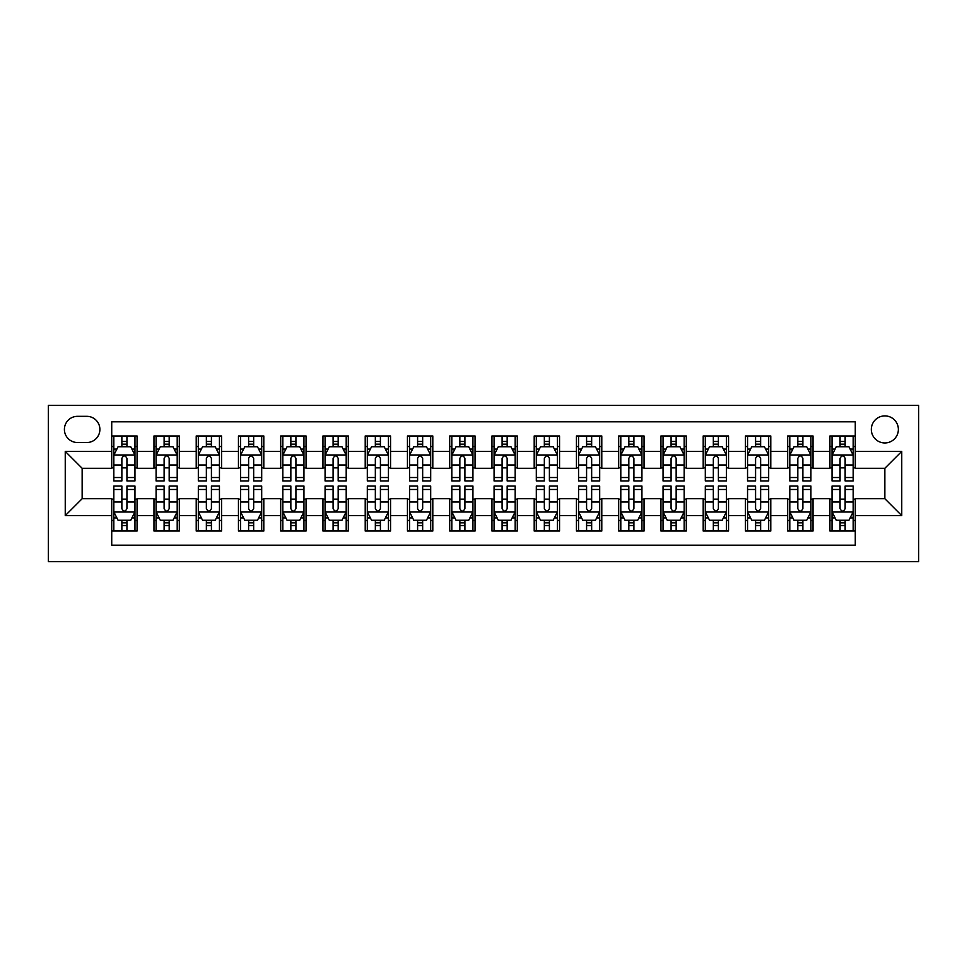 <?xml version="1.0" encoding="UTF-8"?>
<svg xmlns="http://www.w3.org/2000/svg" width="967" height="967" viewBox="0 0 967 967"><rect width="100%" height="100%" fill="white"/><g stroke="black" fill="none" stroke-linecap="round" stroke-linejoin="round"><path stroke-width="1.45" d="M884.853 415.907A13.514 13.514 0 0 0 871.327 429.421A13.514 13.514 0 0 0 884.853 442.946A13.514 13.514 0 0 0 898.367 429.421A13.514 13.514 0 0 0 884.853 415.907M48.35 561.658L918.65 561.658L918.65 405.342L48.35 405.342L48.35 561.658M855.275 435.972L829.928 435.972L829.928 451.396L813.029 451.396L813.029 468.294L829.928 468.294L829.928 451.396M813.029 451.396L813.029 435.972L787.682 435.972L787.682 451.396L770.784 451.396L770.784 468.294L787.682 468.294L787.682 451.396M770.784 451.396L770.784 435.972L745.436 435.972L745.436 451.396L728.538 451.396L728.538 468.294L745.436 468.294L745.436 451.396M728.538 451.396L728.538 435.972L703.19 435.972L703.19 451.396L686.292 451.396L686.292 468.294L703.19 468.294L703.19 451.396M686.292 451.396L686.292 435.972L660.944 435.972L660.944 451.396L644.046 451.396L644.046 468.294L660.944 468.294L660.944 451.396M644.046 451.396L644.046 435.972L618.687 435.972L618.687 451.396L601.788 451.396L601.788 468.294L618.687 468.294L618.687 451.396M601.788 451.396L601.788 435.972L576.441 435.972L576.441 451.396L559.542 451.396L559.542 468.294L576.441 468.294L576.441 451.396M559.542 451.396L559.542 435.972L534.195 435.972L534.195 451.396L517.297 451.396L517.297 468.294L534.195 468.294L534.195 451.396M517.297 451.396L517.297 435.972L491.949 435.972L491.949 451.396L475.051 451.396L475.051 468.294L491.949 468.294L491.949 451.396M475.051 451.396L475.051 435.972L449.703 435.972L449.703 451.396L432.805 451.396L432.805 468.294L449.703 468.294L449.703 451.396M432.805 451.396L432.805 435.972L407.458 435.972L407.458 451.396L390.559 451.396L390.559 468.294L407.458 468.294L407.458 451.396M390.559 451.396L390.559 435.972L365.212 435.972L365.212 451.396L348.313 451.396L348.313 468.294L365.212 468.294L365.212 451.396M348.313 451.396L348.313 435.972L322.954 435.972L322.954 451.396L306.055 451.396L306.055 468.294L322.954 468.294L322.954 451.396M306.055 451.396L306.055 435.972L280.708 435.972L280.708 451.396L263.81 451.396L263.81 468.294L280.708 468.294L280.708 451.396M263.81 451.396L263.81 435.972L238.462 435.972L238.462 451.396L221.564 451.396L221.564 468.294L238.462 468.294L238.462 451.396M221.564 451.396L221.564 435.972L196.216 435.972L196.216 451.396L179.318 451.396L179.318 468.294L196.216 468.294L196.216 451.396M179.318 451.396L179.318 435.972L153.971 435.972L153.971 468.294L137.072 468.294L137.072 435.972L111.725 435.972M111.725 531.028L137.072 531.028L137.072 498.706L153.971 498.706L153.971 531.028L179.318 531.028L179.318 498.706L196.216 498.706L196.216 515.604L179.318 515.604M196.216 515.604L196.216 531.028L221.564 531.028L221.564 498.706L238.462 498.706L238.462 515.604L221.564 515.604M238.462 515.604L238.462 531.028L263.81 531.028L263.81 498.706L280.708 498.706L280.708 515.604L263.81 515.604M280.708 515.604L280.708 531.028L306.055 531.028L306.055 498.706L322.954 498.706L322.954 515.604L306.055 515.604M322.954 515.604L322.954 531.028L348.313 531.028L348.313 498.706L365.212 498.706L365.212 515.604L348.313 515.604M365.212 515.604L365.212 531.028L390.559 531.028L390.559 498.706L407.458 498.706L407.458 515.604L390.559 515.604M407.458 515.604L407.458 531.028L432.805 531.028L432.805 498.706L449.703 498.706L449.703 515.604L432.805 515.604M449.703 515.604L449.703 531.028L475.051 531.028L475.051 498.706L491.949 498.706L491.949 515.604L475.051 515.604M491.949 515.604L491.949 531.028L517.297 531.028L517.297 498.706L534.195 498.706L534.195 515.604L517.297 515.604M534.195 515.604L534.195 531.028L559.542 531.028L559.542 498.706L576.441 498.706L576.441 515.604L559.542 515.604M576.441 515.604L576.441 531.028L601.788 531.028L601.788 498.706L618.687 498.706L618.687 515.604L601.788 515.604M618.687 515.604L618.687 531.028L644.046 531.028L644.046 498.706L660.944 498.706L660.944 515.604L644.046 515.604M660.944 515.604L660.944 531.028L686.292 531.028L686.292 498.706L703.19 498.706L703.19 515.604L686.292 515.604M703.19 515.604L703.19 531.028L728.538 531.028L728.538 498.706L745.436 498.706L745.436 515.604L728.538 515.604M745.436 515.604L745.436 531.028L770.784 531.028L770.784 498.706L787.682 498.706L787.682 515.604L770.784 515.604M787.682 515.604L787.682 531.028L813.029 531.028L813.029 498.706L829.928 498.706L829.928 515.604L813.029 515.604M77.505 442.523L86.8 442.523A13.091 13.091 0 0 0 99.891 429.421A13.091 13.091 0 0 0 86.8 416.33L77.505 416.33A13.091 13.091 0 0 0 64.402 429.421A13.091 13.091 0 0 0 77.505 442.523M855.275 451.396L855.275 421.817L111.725 421.817L111.725 468.294L82.147 468.294L82.147 498.706L111.725 498.706L111.725 545.183L855.275 545.183L855.275 498.706L884.853 498.706L884.853 468.294L855.275 468.294L855.275 451.396L901.752 451.396L901.752 515.604L855.275 515.604M111.725 515.604L65.248 515.604L65.248 451.396L111.725 451.396M829.928 515.604L829.928 531.028L855.275 531.028M111.725 446.536L113.828 446.536M121.866 446.536L126.931 446.536M134.957 446.536L137.072 446.536M111.725 467.871L113.828 467.871M121.866 467.871L126.931 467.871M134.957 467.871L137.072 467.871M111.725 499.129L113.828 499.129M121.866 499.129L126.931 499.129M134.957 499.129L137.072 499.129M111.725 520.464L113.828 520.464M121.866 520.464L126.931 520.464M134.957 520.464L137.072 520.464M153.971 467.871L156.086 467.871M164.112 467.871L169.177 467.871M177.203 467.871L179.318 467.871M153.971 446.536L156.086 446.536M164.112 446.536L169.177 446.536M177.203 446.536L179.318 446.536M153.971 499.129L156.086 499.129M164.112 499.129L169.177 499.129M177.203 499.129L179.318 499.129M153.971 520.464L156.086 520.464M164.112 520.464L169.177 520.464M177.203 520.464L179.318 520.464M196.216 499.129L198.332 499.129M206.358 499.129L211.422 499.129M219.449 499.129L221.564 499.129M196.216 520.464L198.332 520.464M206.358 520.464L211.422 520.464M219.449 520.464L221.564 520.464M196.216 446.536L198.332 446.536M206.358 446.536L211.422 446.536M219.449 446.536L221.564 446.536M196.216 467.871L198.332 467.871M206.358 467.871L211.422 467.871M219.449 467.871L221.564 467.871M238.462 499.129L240.578 499.129M248.604 499.129L253.668 499.129M261.694 499.129L263.81 499.129M238.462 520.464L240.578 520.464M248.604 520.464L253.668 520.464M261.694 520.464L263.81 520.464M238.462 446.536L240.578 446.536M248.604 446.536L253.668 446.536M261.694 446.536L263.81 446.536M238.462 467.871L240.578 467.871M248.604 467.871L253.668 467.871M261.694 467.871L263.81 467.871M280.708 499.129L282.823 499.129M290.849 499.129L295.926 499.129M303.952 499.129L306.055 499.129M280.708 520.464L282.823 520.464M290.849 520.464L295.926 520.464M303.952 520.464L306.055 520.464M280.708 446.536L282.823 446.536M290.849 446.536L295.926 446.536M303.952 446.536L306.055 446.536M280.708 467.871L282.823 467.871M290.849 467.871L295.926 467.871M303.952 467.871L306.055 467.871M322.954 499.129L325.069 499.129M333.095 499.129L338.172 499.129M346.198 499.129L348.313 499.129M322.954 520.464L325.069 520.464M333.095 520.464L338.172 520.464M346.198 520.464L348.313 520.464M322.954 446.536L325.069 446.536M333.095 446.536L338.172 446.536M346.198 446.536L348.313 446.536M322.954 467.871L325.069 467.871M333.095 467.871L338.172 467.871M346.198 467.871L348.313 467.871M365.212 499.129L367.315 499.129M375.341 499.129L380.418 499.129M388.444 499.129L390.559 499.129M365.212 520.464L367.315 520.464M375.341 520.464L380.418 520.464M388.444 520.464L390.559 520.464M365.212 446.536L367.315 446.536M375.341 446.536L380.418 446.536M388.444 446.536L390.559 446.536M365.212 467.871L367.315 467.871M375.341 467.871L380.418 467.871M388.444 467.871L390.559 467.871M407.458 499.129L409.561 499.129M417.599 499.129L422.664 499.129M430.69 499.129L432.805 499.129M407.458 520.464L409.561 520.464M417.599 520.464L422.664 520.464M430.69 520.464L432.805 520.464M407.458 446.536L409.561 446.536M417.599 446.536L422.664 446.536M430.69 446.536L432.805 446.536M407.458 467.871L409.561 467.871M417.599 467.871L422.664 467.871M430.69 467.871L432.805 467.871M449.703 499.129L451.819 499.129M459.845 499.129L464.909 499.129M472.936 499.129L475.051 499.129M449.703 520.464L451.819 520.464M459.845 520.464L464.909 520.464M472.936 520.464L475.051 520.464M449.703 446.536L451.819 446.536M459.845 446.536L464.909 446.536M472.936 446.536L475.051 446.536M449.703 467.871L451.819 467.871M459.845 467.871L464.909 467.871M472.936 467.871L475.051 467.871M491.949 499.129L494.064 499.129M502.091 499.129L507.155 499.129M515.181 499.129L517.297 499.129M491.949 520.464L494.064 520.464M502.091 520.464L507.155 520.464M515.181 520.464L517.297 520.464M491.949 446.536L494.064 446.536M502.091 446.536L507.155 446.536M515.181 446.536L517.297 446.536M491.949 467.871L494.064 467.871M502.091 467.871L507.155 467.871M515.181 467.871L517.297 467.871M534.195 499.129L536.31 499.129M544.336 499.129L549.401 499.129M557.439 499.129L559.542 499.129M534.195 520.464L536.31 520.464M544.336 520.464L549.401 520.464M557.439 520.464L559.542 520.464M534.195 446.536L536.31 446.536M544.336 446.536L549.401 446.536M557.439 446.536L559.542 446.536M534.195 467.871L536.31 467.871M544.336 467.871L549.401 467.871M557.439 467.871L559.542 467.871M576.441 499.129L578.556 499.129M586.582 499.129L591.659 499.129M599.685 499.129L601.788 499.129M576.441 520.464L578.556 520.464M586.582 520.464L591.659 520.464M599.685 520.464L601.788 520.464M576.441 446.536L578.556 446.536M586.582 446.536L591.659 446.536M599.685 446.536L601.788 446.536M576.441 467.871L578.556 467.871M586.582 467.871L591.659 467.871M599.685 467.871L601.788 467.871M618.687 499.129L620.802 499.129M628.828 499.129L633.905 499.129M641.931 499.129L644.046 499.129M618.687 520.464L620.802 520.464M628.828 520.464L633.905 520.464M641.931 520.464L644.046 520.464M618.687 446.536L620.802 446.536M628.828 446.536L633.905 446.536M641.931 446.536L644.046 446.536M618.687 467.871L620.802 467.871M628.828 467.871L633.905 467.871M641.931 467.871L644.046 467.871M660.944 499.129L663.048 499.129M671.074 499.129L676.151 499.129M684.177 499.129L686.292 499.129M660.944 520.464L663.048 520.464M671.074 520.464L676.151 520.464M684.177 520.464L686.292 520.464M660.944 446.536L663.048 446.536M671.074 446.536L676.151 446.536M684.177 446.536L686.292 446.536M660.944 467.871L663.048 467.871M671.074 467.871L676.151 467.871M684.177 467.871L686.292 467.871M703.19 499.129L705.306 499.129M713.332 499.129L718.396 499.129M726.422 499.129L728.538 499.129M703.19 520.464L705.306 520.464M713.332 520.464L718.396 520.464M726.422 520.464L728.538 520.464M703.19 446.536L705.306 446.536M713.332 446.536L718.396 446.536M726.422 446.536L728.538 446.536M703.19 467.871L705.306 467.871M713.332 467.871L718.396 467.871M726.422 467.871L728.538 467.871M745.436 499.129L747.551 499.129M755.578 499.129L760.642 499.129M768.668 499.129L770.784 499.129M745.436 520.464L747.551 520.464M755.578 520.464L760.642 520.464M768.668 520.464L770.784 520.464M745.436 446.536L747.551 446.536M755.578 446.536L760.642 446.536M768.668 446.536L770.784 446.536M745.436 467.871L747.551 467.871M755.578 467.871L760.642 467.871M768.668 467.871L770.784 467.871M787.682 499.129L789.797 499.129M797.823 499.129L802.888 499.129M810.914 499.129L813.029 499.129M787.682 520.464L789.797 520.464M797.823 520.464L802.888 520.464M810.914 520.464L813.029 520.464M787.682 446.536L789.797 446.536M797.823 446.536L802.888 446.536M810.914 446.536L813.029 446.536M787.682 467.871L789.797 467.871M797.823 467.871L802.888 467.871M810.914 467.871L813.029 467.871M829.928 499.129L832.043 499.129M840.069 499.129L845.134 499.129M853.172 499.129L855.275 499.129M829.928 520.464L832.043 520.464M840.069 520.464L845.134 520.464M853.172 520.464L855.275 520.464M829.928 446.536L832.043 446.536M840.069 446.536L845.134 446.536M853.172 446.536L855.275 446.536M829.928 467.871L832.043 467.871M840.069 467.871L845.134 467.871M853.172 467.871L855.275 467.871M82.147 468.294L65.248 451.396M82.147 498.706L65.248 515.604M901.752 451.396L884.853 468.294M901.752 515.604L884.853 498.706M126.931 441.46L121.866 441.46M134.957 477.517L126.931 477.517L126.931 480.962L134.957 480.962L134.957 455.191L130.738 446.742L118.059 446.742L113.828 455.191L113.828 480.962L121.866 480.962L121.866 477.517L113.828 477.517M113.828 455.191L113.828 435.972M134.957 455.191L134.957 435.972M121.866 446.742L121.866 435.972M126.931 435.972L126.931 446.742M126.931 477.517L126.931 458.358C125.239 455.106 123.558 455.106 121.866 458.358L121.866 477.517M121.866 525.54L126.931 525.54M113.828 489.483L121.866 489.483L121.866 486.038L113.828 486.038L113.828 511.809L118.059 520.258L130.738 520.258L134.957 511.809L134.957 486.038L126.931 486.038L126.931 489.483L134.957 489.483M134.957 511.809L134.957 531.028M113.828 511.809L113.828 531.028M126.931 520.258L126.931 531.028M121.866 531.028L121.866 520.258M121.866 489.483L121.866 508.642C123.546 511.894 125.239 511.894 126.931 508.642L126.931 489.483M169.177 441.46L164.112 441.46M177.203 477.517L169.177 477.517L169.177 480.962L177.203 480.962L177.203 455.191L172.984 446.742L160.304 446.742L156.086 455.191L156.086 480.962L164.112 480.962L164.112 477.517L156.086 477.517M156.086 455.191L156.086 435.972M177.203 455.191L177.203 435.972M164.112 446.742L164.112 435.972M169.177 435.972L169.177 446.742M169.177 477.517L169.177 458.358C167.484 455.106 165.804 455.106 164.112 458.358L164.112 477.517M211.422 441.46L206.358 441.46M219.449 477.517L211.422 477.517L211.422 480.962L219.449 480.962L219.449 455.191L215.23 446.742L202.55 446.742L198.332 455.191L198.332 480.962L206.358 480.962L206.358 477.517L198.332 477.517M198.332 455.191L198.332 435.972M219.449 455.191L219.449 435.972M206.358 446.742L206.358 435.972M211.422 435.972L211.422 446.742M211.422 477.517L211.422 458.358C209.742 455.106 208.05 455.106 206.358 458.358L206.358 477.517M253.668 441.46L248.604 441.46M261.694 477.517L253.668 477.517L253.668 480.962L261.694 480.962L261.694 455.191L257.476 446.742L244.796 446.742L240.578 455.191L240.578 480.962L248.604 480.962L248.604 477.517L240.578 477.517M240.578 455.191L240.578 435.972M261.694 455.191L261.694 435.972M248.604 446.742L248.604 435.972M253.668 435.972L253.668 446.742M253.668 477.517L253.668 458.358C251.988 455.106 250.296 455.106 248.604 458.358L248.604 477.517M295.926 441.46L290.849 441.46M303.952 477.517L295.926 477.517L295.926 480.962L303.952 480.962L303.952 455.191L299.722 446.742L287.054 446.742L282.823 455.191L282.823 480.962L290.849 480.962L290.849 477.517L282.823 477.517M282.823 455.191L282.823 435.972M303.952 455.191L303.952 435.972M290.849 446.742L290.849 435.972M295.926 435.972L295.926 446.742M295.926 477.517L295.926 458.358C294.234 455.106 292.542 455.106 290.849 458.358L290.849 477.517M164.112 525.54L169.177 525.54M156.086 489.483L164.112 489.483L164.112 486.038L156.086 486.038L156.086 511.809L160.304 520.258L172.984 520.258L177.203 511.809L177.203 486.038L169.177 486.038L169.177 489.483L177.203 489.483M177.203 511.809L177.203 531.028M156.086 511.809L156.086 531.028M169.177 520.258L169.177 531.028M164.112 531.028L164.112 520.258M164.112 489.483L164.112 508.642C165.792 511.894 167.484 511.894 169.177 508.642L169.177 489.483M206.358 525.54L211.422 525.54M198.332 489.483L206.358 489.483L206.358 486.038L198.332 486.038L198.332 511.809L202.55 520.258L215.23 520.258L219.449 511.809L219.449 486.038L211.422 486.038L211.422 489.483L219.449 489.483M219.449 511.809L219.449 531.028M198.332 511.809L198.332 531.028M211.422 520.258L211.422 531.028M206.358 531.028L206.358 520.258M206.358 489.483L206.358 508.642C208.038 511.894 209.73 511.894 211.422 508.642L211.422 489.483M248.604 525.54L253.668 525.54M240.578 489.483L248.604 489.483L248.604 486.038L240.578 486.038L240.578 511.809L244.796 520.258L257.476 520.258L261.694 511.809L261.694 486.038L253.668 486.038L253.668 489.483L261.694 489.483M261.694 511.809L261.694 531.028M240.578 511.809L240.578 531.028M253.668 520.258L253.668 531.028M248.604 531.028L248.604 520.258M248.604 489.483L248.604 508.642C250.296 511.894 251.976 511.894 253.668 508.642L253.668 489.483M290.849 525.54L295.926 525.54M282.823 489.483L290.849 489.483L290.849 486.038L282.823 486.038L282.823 511.809L287.054 520.258L299.722 520.258L303.952 511.809L303.952 486.038L295.926 486.038L295.926 489.483L303.952 489.483M303.952 511.809L303.952 531.028M282.823 511.809L282.823 531.028M295.926 520.258L295.926 531.028M290.849 531.028L290.849 520.258M290.849 489.483L290.849 508.642C292.542 511.894 294.234 511.894 295.926 508.642L295.926 489.483M338.172 441.46L333.095 441.46M346.198 477.517L338.172 477.517L338.172 480.962L346.198 480.962L346.198 455.191L341.967 446.742L329.3 446.742L325.069 455.191L325.069 480.962L333.095 480.962L333.095 477.517L325.069 477.517M325.069 455.191L325.069 435.972M346.198 455.191L346.198 435.972M333.095 446.742L333.095 435.972M338.172 435.972L338.172 446.742M338.172 477.517L338.172 458.358C336.48 455.106 334.787 455.106 333.095 458.358L333.095 477.517M333.095 525.54L338.172 525.54M325.069 489.483L333.095 489.483L333.095 486.038L325.069 486.038L325.069 511.809L329.3 520.258L341.967 520.258L346.198 511.809L346.198 486.038L338.172 486.038L338.172 489.483L346.198 489.483M346.198 511.809L346.198 531.028M325.069 511.809L325.069 531.028M338.172 520.258L338.172 531.028M333.095 531.028L333.095 520.258M333.095 489.483L333.095 508.642C334.787 511.894 336.48 511.894 338.172 508.642L338.172 489.483M380.418 441.46L375.341 441.46M388.444 477.517L380.418 477.517L380.418 480.962L388.444 480.962L388.444 455.191L384.213 446.742L371.546 446.742L367.315 455.191L367.315 480.962L375.341 480.962L375.341 477.517L367.315 477.517M367.315 455.191L367.315 435.972M388.444 455.191L388.444 435.972M375.341 446.742L375.341 435.972M380.418 435.972L380.418 446.742M380.418 477.517L380.418 458.358C378.726 455.106 377.033 455.106 375.341 458.358L375.341 477.517M375.341 525.54L380.418 525.54M367.315 489.483L375.341 489.483L375.341 486.038L367.315 486.038L367.315 511.809L371.546 520.258L384.213 520.258L388.444 511.809L388.444 486.038L380.418 486.038L380.418 489.483L388.444 489.483M388.444 511.809L388.444 531.028M367.315 511.809L367.315 531.028M380.418 520.258L380.418 531.028M375.341 531.028L375.341 520.258M375.341 489.483L375.341 508.642C377.033 511.894 378.726 511.894 380.418 508.642L380.418 489.483M422.664 441.46L417.599 441.46M430.69 477.517L422.664 477.517L422.664 480.962L430.69 480.962L430.69 455.191L426.471 446.742L413.791 446.742L409.561 455.191L409.561 480.962L417.599 480.962L417.599 477.517L409.561 477.517M409.561 455.191L409.561 435.972M430.69 455.191L430.69 435.972M417.599 446.742L417.599 435.972M422.664 435.972L422.664 446.742M422.664 477.517L422.664 458.358C420.971 455.106 419.291 455.106 417.599 458.358L417.599 477.517M417.599 525.54L422.664 525.54M409.561 489.483L417.599 489.483L417.599 486.038L409.561 486.038L409.561 511.809L413.791 520.258L426.471 520.258L430.69 511.809L430.69 486.038L422.664 486.038L422.664 489.483L430.69 489.483M430.69 511.809L430.69 531.028M409.561 511.809L409.561 531.028M422.664 520.258L422.664 531.028M417.599 531.028L417.599 520.258M417.599 489.483L417.599 508.642C419.279 511.894 420.971 511.894 422.664 508.642L422.664 489.483M464.909 441.46L459.845 441.46M472.936 477.517L464.909 477.517L464.909 480.962L472.936 480.962L472.936 455.191L468.717 446.742L456.037 446.742L451.819 455.191L451.819 480.962L459.845 480.962L459.845 477.517L451.819 477.517M451.819 455.191L451.819 435.972M472.936 455.191L472.936 435.972M459.845 446.742L459.845 435.972M464.909 435.972L464.909 446.742M464.909 477.517L464.909 458.358C463.229 455.106 461.537 455.106 459.845 458.358L459.845 477.517M459.845 525.54L464.909 525.54M451.819 489.483L459.845 489.483L459.845 486.038L451.819 486.038L451.819 511.809L456.037 520.258L468.717 520.258L472.936 511.809L472.936 486.038L464.909 486.038L464.909 489.483L472.936 489.483M472.936 511.809L472.936 531.028M451.819 511.809L451.819 531.028M464.909 520.258L464.909 531.028M459.845 531.028L459.845 520.258M459.845 489.483L459.845 508.642C461.525 511.894 463.217 511.894 464.909 508.642L464.909 489.483M507.155 441.46L502.091 441.46M515.181 477.517L507.155 477.517L507.155 480.962L515.181 480.962L515.181 455.191L510.963 446.742L498.283 446.742L494.064 455.191L494.064 480.962L502.091 480.962L502.091 477.517L494.064 477.517M494.064 455.191L494.064 435.972M515.181 455.191L515.181 435.972M502.091 446.742L502.091 435.972M507.155 435.972L507.155 446.742M507.155 477.517L507.155 458.358C505.475 455.106 503.783 455.106 502.091 458.358L502.091 477.517M502.091 525.54L507.155 525.54M494.064 489.483L502.091 489.483L502.091 486.038L494.064 486.038L494.064 511.809L498.283 520.258L510.963 520.258L515.181 511.809L515.181 486.038L507.155 486.038L507.155 489.483L515.181 489.483M515.181 511.809L515.181 531.028M494.064 511.809L494.064 531.028M507.155 520.258L507.155 531.028M502.091 531.028L502.091 520.258M502.091 489.483L502.091 508.642C503.771 511.894 505.463 511.894 507.155 508.642L507.155 489.483M549.401 441.46L544.336 441.46M557.439 477.517L549.401 477.517L549.401 480.962L557.439 480.962L557.439 455.191L553.209 446.742L540.529 446.742L536.31 455.191L536.31 480.962L544.336 480.962L544.336 477.517L536.31 477.517M536.31 455.191L536.31 435.972M557.439 455.191L557.439 435.972M544.336 446.742L544.336 435.972M549.401 435.972L549.401 446.742M549.401 477.517L549.401 458.358C547.721 455.106 546.029 455.106 544.336 458.358L544.336 477.517M544.336 525.54L549.401 525.54M536.31 489.483L544.336 489.483L544.336 486.038L536.31 486.038L536.31 511.809L540.529 520.258L553.209 520.258L557.439 511.809L557.439 486.038L549.401 486.038L549.401 489.483L557.439 489.483M557.439 511.809L557.439 531.028M536.31 511.809L536.31 531.028M549.401 520.258L549.401 531.028M544.336 531.028L544.336 520.258M544.336 489.483L544.336 508.642C546.029 511.894 547.709 511.894 549.401 508.642L549.401 489.483M591.659 441.46L586.582 441.46M599.685 477.517L591.659 477.517L591.659 480.962L599.685 480.962L599.685 455.191L595.454 446.742L582.787 446.742L578.556 455.191L578.556 480.962L586.582 480.962L586.582 477.517L578.556 477.517M578.556 455.191L578.556 435.972M599.685 455.191L599.685 435.972M586.582 446.742L586.582 435.972M591.659 435.972L591.659 446.742M591.659 477.517L591.659 458.358C589.967 455.106 588.274 455.106 586.582 458.358L586.582 477.517M586.582 525.54L591.659 525.54M578.556 489.483L586.582 489.483L586.582 486.038L578.556 486.038L578.556 511.809L582.787 520.258L595.454 520.258L599.685 511.809L599.685 486.038L591.659 486.038L591.659 489.483L599.685 489.483M599.685 511.809L599.685 531.028M578.556 511.809L578.556 531.028M591.659 520.258L591.659 531.028M586.582 531.028L586.582 520.258M586.582 489.483L586.582 508.642C588.274 511.894 589.967 511.894 591.659 508.642L591.659 489.483M633.905 441.46L628.828 441.46M641.931 477.517L633.905 477.517L633.905 480.962L641.931 480.962L641.931 455.191L637.7 446.742L625.033 446.742L620.802 455.191L620.802 480.962L628.828 480.962L628.828 477.517L620.802 477.517M620.802 455.191L620.802 435.972M641.931 455.191L641.931 435.972M628.828 446.742L628.828 435.972M633.905 435.972L633.905 446.742M633.905 477.517L633.905 458.358C632.213 455.106 630.52 455.106 628.828 458.358L628.828 477.517M628.828 525.54L633.905 525.54M620.802 489.483L628.828 489.483L628.828 486.038L620.802 486.038L620.802 511.809L625.033 520.258L637.7 520.258L641.931 511.809L641.931 486.038L633.905 486.038L633.905 489.483L641.931 489.483M641.931 511.809L641.931 531.028M620.802 511.809L620.802 531.028M633.905 520.258L633.905 531.028M628.828 531.028L628.828 520.258M628.828 489.483L628.828 508.642C630.52 511.894 632.213 511.894 633.905 508.642L633.905 489.483M676.151 441.46L671.074 441.46M684.177 477.517L676.151 477.517L676.151 480.962L684.177 480.962L684.177 455.191L679.946 446.742L667.278 446.742L663.048 455.191L663.048 480.962L671.074 480.962L671.074 477.517L663.048 477.517M663.048 455.191L663.048 435.972M684.177 455.191L684.177 435.972M671.074 446.742L671.074 435.972M676.151 435.972L676.151 446.742M676.151 477.517L676.151 458.358C674.458 455.106 672.766 455.106 671.074 458.358L671.074 477.517M671.074 525.54L676.151 525.54M663.048 489.483L671.074 489.483L671.074 486.038L663.048 486.038L663.048 511.809L667.278 520.258L679.946 520.258L684.177 511.809L684.177 486.038L676.151 486.038L676.151 489.483L684.177 489.483M684.177 511.809L684.177 531.028M663.048 511.809L663.048 531.028M676.151 520.258L676.151 531.028M671.074 531.028L671.074 520.258M671.074 489.483L671.074 508.642C672.766 511.894 674.458 511.894 676.151 508.642L676.151 489.483M718.396 441.46L713.332 441.46M726.422 477.517L718.396 477.517L718.396 480.962L726.422 480.962L726.422 455.191L722.204 446.742L709.524 446.742L705.306 455.191L705.306 480.962L713.332 480.962L713.332 477.517L705.306 477.517M705.306 455.191L705.306 435.972M726.422 455.191L726.422 435.972M713.332 446.742L713.332 435.972M718.396 435.972L718.396 446.742M718.396 477.517L718.396 458.358C716.704 455.106 715.024 455.106 713.332 458.358L713.332 477.517M713.332 525.54L718.396 525.54M705.306 489.483L713.332 489.483L713.332 486.038L705.306 486.038L705.306 511.809L709.524 520.258L722.204 520.258L726.422 511.809L726.422 486.038L718.396 486.038L718.396 489.483L726.422 489.483M726.422 511.809L726.422 531.028M705.306 511.809L705.306 531.028M718.396 520.258L718.396 531.028M713.332 531.028L713.332 520.258M713.332 489.483L713.332 508.642C715.012 511.894 716.704 511.894 718.396 508.642L718.396 489.483M760.642 441.46L755.578 441.46M768.668 477.517L760.642 477.517L760.642 480.962L768.668 480.962L768.668 455.191L764.45 446.742L751.77 446.742L747.551 455.191L747.551 480.962L755.578 480.962L755.578 477.517L747.551 477.517M747.551 455.191L747.551 435.972M768.668 455.191L768.668 435.972M755.578 446.742L755.578 435.972M760.642 435.972L760.642 446.742M760.642 477.517L760.642 458.358C758.962 455.106 757.27 455.106 755.578 458.358L755.578 477.517M755.578 525.54L760.642 525.54M747.551 489.483L755.578 489.483L755.578 486.038L747.551 486.038L747.551 511.809L751.77 520.258L764.45 520.258L768.668 511.809L768.668 486.038L760.642 486.038L760.642 489.483L768.668 489.483M768.668 511.809L768.668 531.028M747.551 511.809L747.551 531.028M760.642 520.258L760.642 531.028M755.578 531.028L755.578 520.258M755.578 489.483L755.578 508.642C757.258 511.894 758.95 511.894 760.642 508.642L760.642 489.483M802.888 441.46L797.823 441.46M810.914 477.517L802.888 477.517L802.888 480.962L810.914 480.962L810.914 455.191L806.696 446.742L794.016 446.742L789.797 455.191L789.797 480.962L797.823 480.962L797.823 477.517L789.797 477.517M789.797 455.191L789.797 435.972M810.914 455.191L810.914 435.972M797.823 446.742L797.823 435.972M802.888 435.972L802.888 446.742M802.888 477.517L802.888 458.358C801.208 455.106 799.516 455.106 797.823 458.358L797.823 477.517M797.823 525.54L802.888 525.54M789.797 489.483L797.823 489.483L797.823 486.038L789.797 486.038L789.797 511.809L794.016 520.258L806.696 520.258L810.914 511.809L810.914 486.038L802.888 486.038L802.888 489.483L810.914 489.483M810.914 511.809L810.914 531.028M789.797 511.809L789.797 531.028M802.888 520.258L802.888 531.028M797.823 531.028L797.823 520.258M797.823 489.483L797.823 508.642C799.516 511.894 801.196 511.894 802.888 508.642L802.888 489.483M845.134 441.46L840.069 441.46M853.172 477.517L845.134 477.517L845.134 480.962L853.172 480.962L853.172 455.191L848.941 446.742L836.262 446.742L832.043 455.191L832.043 480.962L840.069 480.962L840.069 477.517L832.043 477.517M832.043 455.191L832.043 435.972M853.172 455.191L853.172 435.972M840.069 446.742L840.069 435.972M845.134 435.972L845.134 446.742M845.134 477.517L845.134 458.358C843.454 455.106 841.761 455.106 840.069 458.358L840.069 477.517M840.069 525.54L845.134 525.54M832.043 489.483L840.069 489.483L840.069 486.038L832.043 486.038L832.043 511.809L836.262 520.258L848.941 520.258L853.172 511.809L853.172 486.038L845.134 486.038L845.134 489.483L853.172 489.483M853.172 511.809L853.172 531.028M832.043 511.809L832.043 531.028M845.134 520.258L845.134 531.028M840.069 531.028L840.069 520.258M840.069 489.483L840.069 508.642C841.761 511.894 843.442 511.894 845.134 508.642L845.134 489.483M153.971 515.604L137.072 515.604M153.971 451.396L137.072 451.396M134.848 454.986L113.937 454.986M113.828 449.075L116.898 449.075M131.899 449.075L134.957 449.075M121.866 464.982L113.828 464.982M134.957 464.982L126.931 464.982M126.931 444.155L121.866 444.155M113.937 512.014L134.848 512.014M134.957 517.925L131.899 517.925M116.898 517.925L113.828 517.925M126.931 502.018L134.957 502.018M113.828 502.018L121.866 502.018M121.866 522.845L126.931 522.845M177.094 454.986L156.183 454.986M156.086 449.075L159.144 449.075M174.145 449.075L177.203 449.075M164.112 464.982L156.086 464.982M177.203 464.982L169.177 464.982M169.177 444.155L164.112 444.155M219.352 454.986L198.44 454.986M198.332 449.075L201.39 449.075M216.39 449.075L219.449 449.075M206.358 464.982L198.332 464.982M219.449 464.982L211.422 464.982M211.422 444.155L206.358 444.155M261.598 454.986L240.686 454.986M240.578 449.075L243.636 449.075M258.636 449.075L261.694 449.075M248.604 464.982L240.578 464.982M261.694 464.982L253.668 464.982M253.668 444.155L248.604 444.155M303.843 454.986L282.932 454.986M282.823 449.075L285.881 449.075M300.882 449.075L303.952 449.075M290.849 464.982L282.823 464.982M303.952 464.982L295.926 464.982M295.926 444.155L290.849 444.155M156.183 512.014L177.094 512.014M177.203 517.925L174.145 517.925M159.144 517.925L156.086 517.925M169.177 502.018L177.203 502.018M156.086 502.018L164.112 502.018M164.112 522.845L169.177 522.845M198.44 512.014L219.352 512.014M219.449 517.925L216.39 517.925M201.39 517.925L198.332 517.925M211.422 502.018L219.449 502.018M198.332 502.018L206.358 502.018M206.358 522.845L211.422 522.845M240.686 512.014L261.598 512.014M261.694 517.925L258.636 517.925M243.636 517.925L240.578 517.925M253.668 502.018L261.694 502.018M240.578 502.018L248.604 502.018M248.604 522.845L253.668 522.845M282.932 512.014L303.843 512.014M303.952 517.925L300.882 517.925M285.881 517.925L282.823 517.925M295.926 502.018L303.952 502.018M282.823 502.018L290.849 502.018M290.849 522.845L295.926 522.845M346.089 454.986L325.178 454.986M325.069 449.075L328.139 449.075M343.128 449.075L346.198 449.075M333.095 464.982L325.069 464.982M346.198 464.982L338.172 464.982M338.172 444.155L333.095 444.155M325.178 512.014L346.089 512.014M346.198 517.925L343.128 517.925M328.139 517.925L325.069 517.925M338.172 502.018L346.198 502.018M325.069 502.018L333.095 502.018M333.095 522.845L338.172 522.845M388.335 454.986L367.424 454.986M367.315 449.075L370.385 449.075M385.386 449.075L388.444 449.075M375.341 464.982L367.315 464.982M388.444 464.982L380.418 464.982M380.418 444.155L375.341 444.155M367.424 512.014L388.335 512.014M388.444 517.925L385.386 517.925M370.385 517.925L367.315 517.925M380.418 502.018L388.444 502.018M367.315 502.018L375.341 502.018M375.341 522.845L380.418 522.845M430.581 454.986L409.67 454.986M409.561 449.075L412.631 449.075M427.632 449.075L430.69 449.075M417.599 464.982L409.561 464.982M430.69 464.982L422.664 464.982M422.664 444.155L417.599 444.155M409.67 512.014L430.581 512.014M430.69 517.925L427.632 517.925M412.631 517.925L409.561 517.925M422.664 502.018L430.69 502.018M409.561 502.018L417.599 502.018M417.599 522.845L422.664 522.845M472.827 454.986L451.915 454.986M451.819 449.075L454.877 449.075M469.877 449.075L472.936 449.075M459.845 464.982L451.819 464.982M472.936 464.982L464.909 464.982M464.909 444.155L459.845 444.155M451.915 512.014L472.827 512.014M472.936 517.925L469.877 517.925M454.877 517.925L451.819 517.925M464.909 502.018L472.936 502.018M451.819 502.018L459.845 502.018M459.845 522.845L464.909 522.845M515.085 454.986L494.173 454.986M494.064 449.075L497.123 449.075M512.123 449.075L515.181 449.075M502.091 464.982L494.064 464.982M515.181 464.982L507.155 464.982M507.155 444.155L502.091 444.155M494.173 512.014L515.085 512.014M515.181 517.925L512.123 517.925M497.123 517.925L494.064 517.925M507.155 502.018L515.181 502.018M494.064 502.018L502.091 502.018M502.091 522.845L507.155 522.845M557.33 454.986L536.419 454.986M536.31 449.075L539.368 449.075M554.369 449.075L557.439 449.075M544.336 464.982L536.31 464.982M557.439 464.982L549.401 464.982M549.401 444.155L544.336 444.155M536.419 512.014L557.33 512.014M557.439 517.925L554.369 517.925M539.368 517.925L536.31 517.925M549.401 502.018L557.439 502.018M536.31 502.018L544.336 502.018M544.336 522.845L549.401 522.845M599.576 454.986L578.665 454.986M578.556 449.075L581.614 449.075M596.615 449.075L599.685 449.075M586.582 464.982L578.556 464.982M599.685 464.982L591.659 464.982M591.659 444.155L586.582 444.155M578.665 512.014L599.576 512.014M599.685 517.925L596.615 517.925M581.614 517.925L578.556 517.925M591.659 502.018L599.685 502.018M578.556 502.018L586.582 502.018M586.582 522.845L591.659 522.845M641.822 454.986L620.911 454.986M620.802 449.075L623.872 449.075M638.861 449.075L641.931 449.075M628.828 464.982L620.802 464.982M641.931 464.982L633.905 464.982M633.905 444.155L628.828 444.155M620.911 512.014L641.822 512.014M641.931 517.925L638.861 517.925M623.872 517.925L620.802 517.925M633.905 502.018L641.931 502.018M620.802 502.018L628.828 502.018M628.828 522.845L633.905 522.845M684.068 454.986L663.157 454.986M663.048 449.075L666.118 449.075M681.119 449.075L684.177 449.075M671.074 464.982L663.048 464.982M684.177 464.982L676.151 464.982M676.151 444.155L671.074 444.155M663.157 512.014L684.068 512.014M684.177 517.925L681.119 517.925M666.118 517.925L663.048 517.925M676.151 502.018L684.177 502.018M663.048 502.018L671.074 502.018M671.074 522.845L676.151 522.845M726.314 454.986L705.402 454.986M705.306 449.075L708.364 449.075M723.364 449.075L726.422 449.075M713.332 464.982L705.306 464.982M726.422 464.982L718.396 464.982M718.396 444.155L713.332 444.155M705.402 512.014L726.314 512.014M726.422 517.925L723.364 517.925M708.364 517.925L705.306 517.925M718.396 502.018L726.422 502.018M705.306 502.018L713.332 502.018M713.332 522.845L718.396 522.845M768.56 454.986L747.648 454.986M747.551 449.075L750.61 449.075M765.61 449.075L768.668 449.075M755.578 464.982L747.551 464.982M768.668 464.982L760.642 464.982M760.642 444.155L755.578 444.155M747.648 512.014L768.56 512.014M768.668 517.925L765.61 517.925M750.61 517.925L747.551 517.925M760.642 502.018L768.668 502.018M747.551 502.018L755.578 502.018M755.578 522.845L760.642 522.845M810.817 454.986L789.906 454.986M789.797 449.075L792.855 449.075M807.856 449.075L810.914 449.075M797.823 464.982L789.797 464.982M810.914 464.982L802.888 464.982M802.888 444.155L797.823 444.155M789.906 512.014L810.817 512.014M810.914 517.925L807.856 517.925M792.855 517.925L789.797 517.925M802.888 502.018L810.914 502.018M789.797 502.018L797.823 502.018M797.823 522.845L802.888 522.845M853.063 454.986L832.152 454.986M832.043 449.075L835.101 449.075M850.102 449.075L853.172 449.075M840.069 464.982L832.043 464.982M853.172 464.982L845.134 464.982M845.134 444.155L840.069 444.155M832.152 512.014L853.063 512.014M853.172 517.925L850.102 517.925M835.101 517.925L832.043 517.925M845.134 502.018L853.172 502.018M832.043 502.018L840.069 502.018M840.069 522.845L845.134 522.845"/></g></svg>

